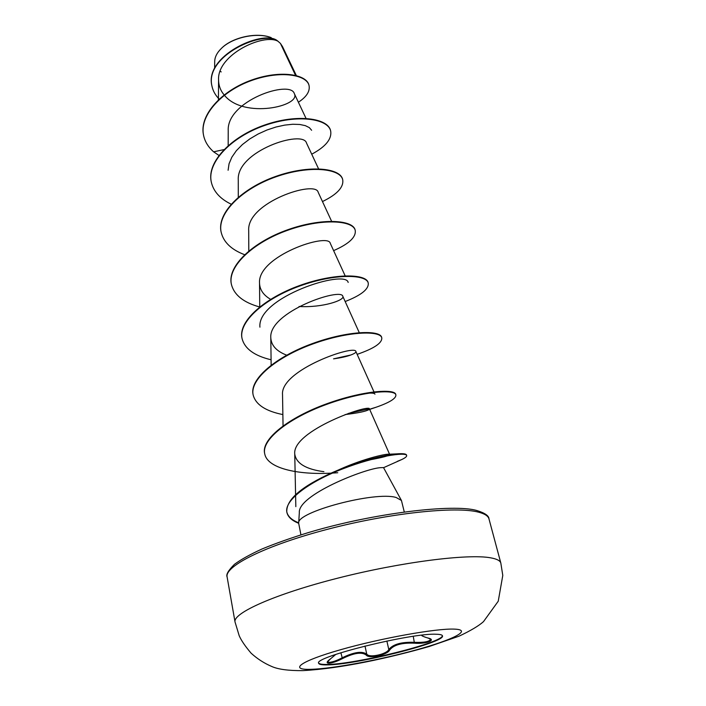<?xml version="1.0" encoding="UTF-8"?>
<svg xmlns="http://www.w3.org/2000/svg" width="706" height="706" viewBox="0 0 706 706"><rect width="100%" height="100%" fill="white"/><g stroke="black" fill="none" stroke-linecap="round" stroke-linejoin="round"><path stroke-width="1.06" d="M442.38 635.612C443.624 642.557 355.021 664.505 326.94 664.443C322.06 664.522 319.297 664.055 318.671 663.04M327.037 664.902C321.795 664.99 319.006 664.452 318.68 663.278C312.837 657.242 412.48 632.55 436.643 634.253C440.288 634.367 442.23 634.897 442.468 635.832C445.83 642.425 355.55 664.946 327.037 664.902M327.549 661.707L329.164 662.352C332.447 662.14 336.7 660.657 341.951 657.904C353.962 652.035 362.24 650.817 366.776 654.259L368.064 655.177C372.706 657.392 387.206 653.562 388.785 649.546L389.597 650.12C387.594 654.886 368.629 658.954 366.282 655.115C361.913 651.7 353.962 652.865 342.436 658.619C336.841 661.46 332.314 662.987 328.846 663.216C326.119 663.093 326.719 661.601 330.646 658.733L335.8 654.409M296.326 75.542L282.479 46.534L280.441 43.437L277.97 41.248C263.673 33.058 216.989 54.636 218.578 79.946C218.622 85.523 220.466 90.509 224.12 94.913M300.933 534.83L298.664 523.252C295.849 512.124 375.221 490.961 396.163 497.501L401.44 500.466L383.508 467.575L380.56 467.663C365.02 468.457 297.235 495.206 299.335 512.856M401.44 500.466L404.273 511.921M295.532 75.339L280.441 43.437M224.358 95.195C243.799 119.376 301.25 106.041 294.349 93.669C290.634 79.46 226.335 100.702 228.223 130.857L228.17 146.08M318.556 168.813L306.528 143.089C303.227 129.33 236.245 150.996 238.266 180.039L238.284 197.239M331.591 221.26L318.185 192.279C315.635 179.809 246.526 202.437 248.697 230.668L248.794 250.965M345.155 275.834L330.284 243.349C328.537 232.318 257.205 255.978 259.534 283.256C259.817 289.848 263.506 295.205 270.619 299.326M299.044 306.492C322.801 307.904 344.916 300.085 342.834 296.414C341.978 286.998 268.333 311.761 270.804 337.927C271.289 345.525 276.584 351.279 286.68 355.171M350.856 354.986L333.55 358.851C340.963 357.81 346.734 356.521 350.856 354.977C354.509 353.582 356.195 352.453 355.895 351.588C355.974 343.99 279.938 369.9 282.532 394.795L283.053 425.859M345.102 414.581C357.81 413.045 365.69 411.421 368.761 409.709L369.494 408.986C370.606 403.408 292.046 430.563 294.746 454.011C296.123 463.374 305.848 469.269 323.913 471.687M406.559 455.317L406.541 455.052C406.303 454.117 404.397 453.658 400.831 453.676C389.562 453.614 359.23 460.674 332.341 472.57L335.226 471.476C360.06 459.571 385.414 453.649 388.971 454.24L389.641 454.479C389.491 455.635 383.005 457.4 370.182 459.782M336.541 400.973L345.94 397.769L359.716 394.31L368.029 393.189C372.283 392.907 374.586 393.224 374.957 394.151M259.923 327.169C256.913 297.076 346.152 268.915 348.164 282.462M228.1 170.261L229.053 163.783L231.85 157.182L236.36 150.678L242.432 144.527L249.818 138.905L258.149 133.999L267.009 129.992L276.011 127.009L284.747 125.103L292.796 124.256L299.741 124.468L305.327 125.642L309.352 127.627L311.62 130.257M270.469 37.356C256.172 32.247 232.442 37.533 221.613 48.193C217.086 52.535 214.783 56.983 214.703 61.528L214.633 68.35M223.943 149.601L213.636 151.825C208.199 147.042 204.837 141.518 203.549 135.243C199.233 115.113 222.346 90.8 251.601 80.484C280.882 69.956 306.951 74.871 309.069 85.629C310.093 91.356 306.536 96.89 298.391 102.229M219.178 99.069C215.374 95.248 212.974 90.942 211.968 86.158C204.219 55.183 265.094 29.467 277.935 41.204L277.97 41.248M203.513 135.049L203.469 134.846C199.154 114.707 222.266 90.394 251.512 80.087C280.794 69.559 306.854 74.483 308.972 85.241L309.016 85.435M211.932 85.964L211.888 85.779C204.325 55.995 261.617 30.014 276.611 40.18L277.935 41.204M213.636 151.825L218.922 155.408M311.725 154.199C325.669 146.733 331.979 139.003 330.664 131.007C328.096 118.582 297.323 113.913 264.397 125.562C231.427 137.008 206.902 162.256 211.279 181.963C213.406 191.388 220.034 198.801 231.153 204.184M322.474 201.554C337.089 194.45 343.84 187.187 342.719 179.783C340.451 168.443 309.378 164.913 275.79 176.871C242.167 188.634 216.927 213.291 221.146 232.15C223.502 242.149 231.312 249.659 244.585 254.69M333.62 250.63C348.949 243.914 356.151 237.181 355.233 230.438C353.265 220.281 321.892 218.004 287.642 230.28C253.357 242.387 227.358 266.365 231.391 284.297C234.065 294.958 243.482 302.512 259.64 306.969M345.172 301.533C361.251 295.232 368.938 289.089 368.241 283.097C366.599 274.228 334.918 273.31 299.962 285.939C264.979 298.4 238.204 321.636 242.061 338.545C244.682 348.72 254.354 355.798 271.086 359.778M357.157 354.35C374.012 348.526 382.22 343.037 381.778 337.883C380.499 330.408 348.499 330.973 312.811 343.963C277.096 356.812 249.492 379.219 253.163 395.016C255.713 404.6 265.615 411.13 282.859 414.581M370.685 408.906L376.236 407.185C389.65 402.508 396.198 398.422 395.872 394.936C395.007 388.98 362.716 391.142 326.251 404.512C289.769 417.758 261.273 439.247 264.724 453.817C267.239 468.14 296.855 474.864 330.258 473.188L331.035 473.152M332.535 473.073L337.75 472.746M397.328 461.371L401.793 459.527C405.235 457.876 406.859 456.553 406.665 455.555C406.232 451.778 375.874 455.997 342.595 468.916C309.254 481.739 283.918 500.316 286.883 512.397C287.942 516.951 291.86 520.578 298.656 523.27M330.611 130.804L330.567 130.61C327.999 118.167 297.226 113.498 264.3 125.147C231.339 136.585 206.823 161.842 211.2 181.548L211.235 181.76M342.719 179.783L342.613 179.368C340.345 168.019 309.272 164.48 275.693 176.438C242.079 188.202 216.839 212.859 221.057 231.727L221.102 231.939M355.171 230.227L355.127 230.006C353.159 219.84 321.786 217.554 287.545 229.829C253.26 241.929 227.27 265.915 231.303 283.856L231.356 284.077M368.179 282.877L368.126 282.647C366.485 273.769 334.803 272.843 299.856 285.462C264.882 297.923 238.107 321.168 241.973 338.086L242.017 338.315M381.708 337.653L381.664 337.415C380.375 329.931 348.385 330.479 312.705 343.469C276.99 356.309 249.394 378.734 253.066 394.53L253.119 394.769M348.429 413.416L369.247 408.818M395.801 394.698L395.757 394.451C394.883 388.476 362.593 390.621 326.137 404C289.654 417.237 261.167 438.735 264.618 453.314L264.671 453.57M332.341 472.57C301.383 486.54 286.195 499.636 286.786 511.876C287.845 516.465 291.816 520.11 298.691 522.811M271.236 37.612L270.151 37.233C256.004 32.202 232.574 37.4 221.878 47.937L221.128 48.67M220.21 71.174L221.19 71.924M386.879 641.039L388.785 649.546C392.96 644.234 401.582 641.833 414.651 642.328C424.103 642.681 429.425 641.657 430.625 639.265L427.783 637.95C437.314 639.918 426.186 644.181 414.44 643.192C401.855 642.601 393.569 644.913 389.597 650.12M342.436 658.619L340.874 652.741M366.282 655.115L366.776 654.259L364.993 646.025M413.248 636.318L414.44 643.192M427.483 637.871L427.633 637.95C423.247 636.547 421.253 635.638 421.632 635.206M422.135 635.144C422.091 635.991 423.971 636.927 427.783 637.95M454.567 629.125C472.879 629.876 452.855 639.857 416.205 649.899C379.74 659.969 332.42 668.785 310.781 669.332C288.604 670.047 300.121 661.213 340.707 649.688C381.046 638.153 436.882 628.19 454.567 629.125M490.652 557.828C496.812 558.923 500.201 560.67 500.828 563.07L502.787 575.425L498.242 601.221L483.495 621.633C478.774 625.86 470.62 630.714 459.024 636.185L429.116 646.528C388.847 658.01 341.377 668.467 302.962 670.621C288.622 670.753 278.226 669.376 271.784 666.499C264.238 663.296 257.346 658.866 251.124 653.209C245.194 646.246 241.214 640.404 239.184 635.674L235.036 621.995C232.636 613.126 275.04 594.055 338.095 578.073C401.052 562.047 468.237 553.583 490.652 557.828M227.111 576.961C225.911 574.569 228.356 570.36 234.445 564.341C240.737 559.646 249.942 554.519 262.067 548.968C275.711 543.329 291.419 537.787 309.193 532.333C374.198 512.953 453.658 503.616 476.912 510.544C484.898 513.006 488.923 515.795 488.984 518.91C488.217 516.007 484.74 513.765 478.536 512.168C455.944 506.061 389.535 513.033 327.699 529.235C265.765 545.376 224.393 566.203 227.111 576.961L235.036 621.995M356.98 520.26L347.317 522.396M488.984 518.91L500.828 563.07M299.318 512.856L298.664 523.252M218.569 79.946L218.428 99.767M294.349 93.669L306.007 118.361M259.534 283.256L259.746 306.889M342.851 296.405L359.266 332.65M270.804 337.927L271.148 365.134M355.912 351.579L373.968 391.865M369.494 408.986L389.668 454.461M294.746 454.011L295.832 506.634M383.561 467.681L401.793 459.527M368.761 409.709L376.236 407.185M388.971 454.232L400.831 453.676M231.303 283.856L231.391 284.297M368.126 282.647L368.241 283.097M241.973 338.086L242.061 338.545M381.664 337.415L381.778 337.883M253.066 394.53L253.163 395.016M395.757 394.451L395.872 394.936M264.618 453.314L264.724 453.817M406.541 455.052L406.665 455.555M286.786 511.876L286.883 512.397M327.549 661.751L330.735 658.689"/></g></svg>
